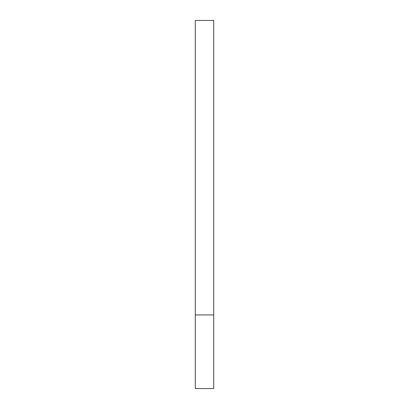 <?xml version="1.0" encoding="UTF-8"?>
<svg xmlns="http://www.w3.org/2000/svg" width="409" height="409" viewBox="0 0 409 409"><rect width="100%" height="100%" fill="white"/><g stroke="black" fill="none" stroke-linecap="round" stroke-linejoin="round"><path stroke-width="0.61" d="M213.702 314.93L195.297 314.93L213.702 314.93L213.702 20.45L195.297 20.45L195.297 388.55L213.702 388.55L213.702 314.93"/></g></svg>
